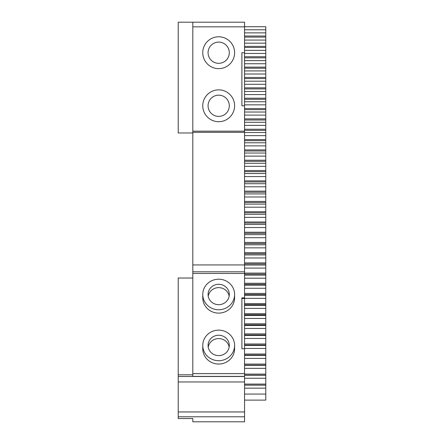 <?xml version="1.0" encoding="UTF-8"?>
<svg xmlns="http://www.w3.org/2000/svg" width="444" height="444" viewBox="0 0 444 444"><rect width="100%" height="100%" fill="white"/><g stroke="black" fill="none" stroke-linecap="round" stroke-linejoin="round"><path stroke-width="0.67" d="M244.555 26.723L265.778 26.723L265.778 400.105L244.555 400.105L244.555 416.783L178.222 416.783L178.222 411.954L244.555 411.954M244.555 29.776L265.778 29.776M178.222 416.783L178.222 418.548L192.813 418.548L192.813 421.8L244.555 421.8L244.555 416.783M244.555 132.312L244.555 264.929L192.813 264.929L192.813 132.312L244.555 132.312L244.555 105.777L241.902 105.777L241.902 52.714L244.555 52.714L244.555 105.777M244.555 26.845L244.555 22.2L192.813 22.2L192.813 26.845L244.555 26.845L244.555 52.714M265.778 394.061L244.555 394.061L244.555 264.929M192.813 22.2L178.222 22.2L178.222 132.972L192.813 132.972M244.555 32.873L265.778 32.873M265.778 36.008L244.555 36.008M265.778 37.096L244.555 37.096M244.555 40.065L265.778 40.065M244.555 43.162L265.778 43.162M265.778 46.376L244.555 46.376M265.778 47.469L244.555 47.469M244.555 50.35L265.778 50.35M244.555 53.447L265.778 53.447M265.778 56.749L244.555 56.749M265.778 57.837L244.555 57.837M244.555 60.639L265.778 60.639M244.555 63.731L265.778 63.731M265.778 67.116L244.555 67.116M265.778 68.204L244.555 68.204M244.555 70.918L265.778 70.918M244.555 74.015L265.778 74.015M265.778 77.484L244.555 77.484M265.778 78.571L244.555 78.571M244.555 81.202L265.778 81.202M244.555 84.293L265.778 84.293M265.778 87.845L244.555 87.845M265.778 88.933L244.555 88.933M244.555 91.481L265.778 91.481M244.555 94.572L265.778 94.572M265.778 98.202L244.555 98.202M265.778 99.29L244.555 99.29M244.555 101.754L265.778 101.754M244.555 104.84L265.778 104.84M265.778 108.558L244.555 108.558M265.778 109.646L244.555 109.646M244.555 112.021L265.778 112.021M244.555 115.107L265.778 115.107M265.778 118.903L244.555 118.903M265.778 119.991L244.555 119.991M244.555 122.283L265.778 122.283M244.555 125.369L265.778 125.369M265.778 129.248L244.555 129.248M265.778 130.336L244.555 130.336M244.555 132.54L265.778 132.54M244.555 135.625L265.778 135.625M265.778 139.583L244.555 139.583M265.778 140.67L244.555 140.67M244.555 142.79L265.778 142.79M244.555 145.876L265.778 145.876M265.778 149.917L244.555 149.917M265.778 150.999L244.555 150.999M244.555 153.036L265.778 153.036M244.555 156.116L265.778 156.116M265.778 160.234L244.555 160.234M265.778 161.322L244.555 161.322M244.555 163.27L265.778 163.27M244.555 166.35L265.778 166.35M265.778 170.552L244.555 170.552M265.778 171.634L244.555 171.634M244.555 173.499L265.778 173.499M244.555 176.573L265.778 176.573M265.778 180.858L244.555 180.858M265.778 181.94L244.555 181.94M244.555 183.716L265.778 183.716M244.555 186.785L265.778 186.785M265.778 191.148L244.555 191.148M265.778 192.23L244.555 192.23M244.555 193.923L265.778 193.923M244.555 196.992L265.778 196.992M265.778 201.437L244.555 201.437M265.778 202.514L244.555 202.514M244.555 204.123L265.778 204.123M244.555 207.187L265.778 207.187M265.778 211.71L244.555 211.71M265.778 212.787L244.555 212.787M244.555 214.308L265.778 214.308M244.555 217.371L265.778 217.371M265.778 221.972L244.555 221.972M265.778 223.049L244.555 223.049M244.555 224.481L265.778 224.481M244.555 227.539L265.778 227.539M265.778 232.223L244.555 232.223M265.778 233.3L244.555 233.3M244.555 234.643L265.778 234.643M244.555 237.701L265.778 237.701M265.778 242.457L244.555 242.457M265.778 243.534L244.555 243.534M244.555 244.794L265.778 244.794M244.555 247.846L265.778 247.846M265.778 252.68L244.555 252.68M265.778 253.757L244.555 253.757M244.555 254.928L265.778 254.928M244.555 257.975L265.778 257.975M265.778 262.892L244.555 262.892M265.778 263.964L244.555 263.964M244.555 265.051L265.778 265.051M244.555 268.093L265.778 268.093M265.778 273.088L244.555 273.088M265.778 274.159L244.555 274.159M244.555 275.158L265.778 275.158M244.555 278.199L265.778 278.199M265.778 283.266L244.555 283.266M265.778 284.338L244.555 284.338M244.555 285.248L265.778 285.248M244.555 288.284L265.778 288.284M265.778 293.434L244.555 293.434M265.778 294.5L244.555 294.5M244.555 295.327L265.778 295.327M244.555 298.351L265.778 298.351M265.778 303.579L244.555 303.579M265.778 304.645L244.555 304.645M244.555 305.383L265.778 305.383M244.555 308.408L265.778 308.408M265.778 313.708L244.555 313.708M265.778 314.774L244.555 314.774M244.555 315.423L265.778 315.423M244.555 318.442L265.778 318.442M265.778 323.82L244.555 323.82M265.778 324.886L244.555 324.886M244.555 325.446L265.778 325.446M244.555 328.46L265.778 328.46M265.778 333.916L244.555 333.916M265.778 334.976L244.555 334.976M244.555 335.453L265.778 335.453M244.555 338.461L265.778 338.461M265.778 343.989L244.555 343.989M265.778 345.049L244.555 345.049M244.555 345.438L265.778 345.438M244.555 348.44L265.778 348.44M265.778 354.046L244.555 354.046M265.778 355.1L244.555 355.1M244.555 355.405L265.778 355.405M244.555 358.397L265.778 358.397M265.778 364.08L244.555 364.08M265.778 365.135L244.555 365.135M244.555 365.351L265.778 365.351M244.555 368.337L265.778 368.337M265.778 374.092L244.555 374.092M265.778 375.141L244.555 375.141M244.555 375.274L265.778 375.274M244.555 378.255L265.778 378.255M265.778 384.082L244.555 384.082M265.778 385.131L244.555 385.131M244.555 385.176L265.778 385.176M244.555 388.15L265.778 388.15M244.555 394.061L244.555 400.105M178.222 411.954L178.222 381.962L244.555 381.962M192.813 418.548L192.813 420.407M244.555 273.454L192.813 273.454L192.813 271.795L244.555 271.795M192.813 271.795L192.813 264.929M192.813 273.454L192.813 376.39L244.555 376.39M244.555 297.824L241.902 297.824L241.902 348.768L241.902 298.568L244.555 298.568M244.555 348.768L241.902 348.768M244.555 373.604L192.813 373.604M202.764 345.426L202.764 348.768A15.917 15.285 0 0 0 218.681 364.052A15.917 15.285 0 0 0 234.604 348.768L234.604 345.426A15.917 15.285 0 0 0 218.681 330.142A15.917 15.285 0 0 0 202.764 345.426A15.917 15.285 0 0 0 218.681 360.706A15.917 15.285 0 0 0 234.604 345.426M202.764 294.483L202.764 297.824A15.917 15.285 0 0 0 218.681 313.109A15.917 15.285 0 0 0 234.604 297.824L234.604 294.483A15.917 15.285 0 0 0 218.681 279.198A15.917 15.285 0 0 0 202.764 294.483A15.917 15.285 0 0 0 218.681 309.762A15.917 15.285 0 0 0 234.604 294.483M178.222 381.962L178.222 376.495L244.555 376.495M192.813 374.825L178.222 374.825L178.222 278.033L192.813 278.033M178.222 376.495L178.222 374.825M244.555 131.163L192.813 131.163L192.813 26.845M192.813 131.163L192.813 132.312M218.681 36.791A15.917 15.917 0 0 0 204.895 60.673A15.917 15.917 0 0 0 232.473 60.673A15.917 15.917 0 0 0 218.681 36.791M218.681 89.86A15.917 15.917 0 0 0 204.895 113.736A15.917 15.917 0 0 0 232.473 113.736A15.917 15.917 0 0 0 218.681 89.86M218.681 355.611A10.612 10.19 180 0 1 208.07 345.426A10.612 10.19 180 0 1 218.681 335.237A10.612 10.19 180 0 1 229.298 345.426A10.612 10.19 180 0 1 218.681 355.611M218.681 304.673A10.612 10.19 180 0 1 208.07 294.483A10.612 10.19 180 0 1 218.681 284.293A10.612 10.19 180 0 1 229.298 294.483A10.612 10.19 180 0 1 218.681 304.673M218.681 63.326A10.612 10.612 0 0 1 209.49 47.408A10.612 10.612 0 0 1 227.872 47.408A10.612 10.612 0 0 1 218.681 63.326M218.681 116.395A10.612 10.612 0 0 1 209.49 100.472A10.612 10.612 0 0 1 227.872 100.472A10.612 10.612 0 0 1 218.681 116.395M208.214 347.097A10.612 10.19 180 0 1 218.681 338.578A10.612 10.19 180 0 1 229.154 347.097M208.214 296.154A10.612 10.19 180 0 1 218.681 287.634A10.612 10.19 180 0 1 229.154 296.154"/></g></svg>
